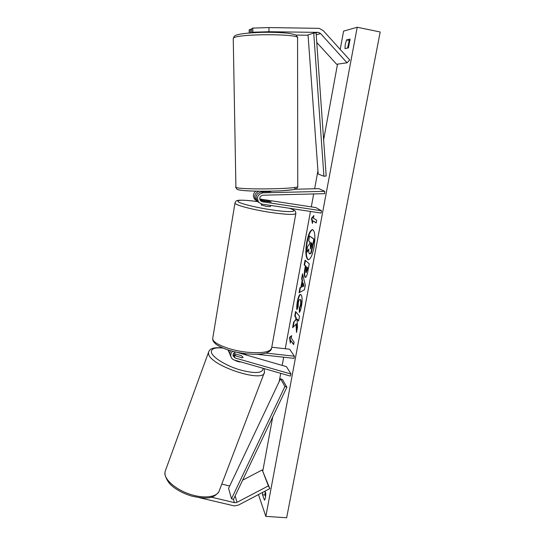 <?xml version="1.0" encoding="UTF-8"?>
<svg xmlns="http://www.w3.org/2000/svg" width="545" height="545" viewBox="0 0 545 545"><rect width="100%" height="100%" fill="white"/><g stroke="black" fill="none" stroke-linecap="round" stroke-linejoin="round"><path stroke-width="0.82" d="M268.944 31.726L318.553 32.387L320.569 33.552L347.049 62.791L349.747 59.97L323.301 30.683L319.268 28.354L268.937 27.57L268.944 31.726L252.832 32.216L252.812 28.095L268.937 27.57M252.008 32.782L252.832 32.216M295.806 35.078L308.061 35.214M249.201 32.993L249.181 29.893L250.332 29.321L250.353 32.898M316.768 42.476L336.633 64.269L347.049 62.791M251.633 32.775L251.613 28.687L252.812 28.095M251.62 29.341L250.332 29.321M211.399 497.176L234.97 502.762L237.021 502.32L268.385 485.888L269.823 488.62L238.506 505.045L234.411 505.93L199.293 497.667M221.788 484.089L229.677 486.017M242.634 480.172L262.206 469.947L269.823 488.62M262.206 469.947L268.385 485.888M233.607 353.419L241.387 355.66L243.07 357.391L241.898 357.793L233.015 355.02M232.64 351.3C231.046 352.799 230.467 354.563 230.903 356.587C231.421 358.331 232.579 359.496 234.364 360.061L290.308 376.084L291.064 374.047L286.425 366.628L236.734 352.261M227.96 349.945L228.396 350.83M228.709 350.183L228.846 351.859L229.731 353.623M235.862 352.07C233.751 352.629 232.831 353.937 233.103 355.98L235.113 357.983L291.064 374.047M271.771 347.233L289.64 349.236L294.389 356.212L293.993 358.338L257.042 354.291M294.389 356.212L265.906 353.078M230.426 355.49L229.833 354.127L230.208 350.633M295.186 189.224L318.934 188.665L324.725 191.336L262.942 192.835C257.54 194.388 256.184 197.603 258.882 202.488L261.995 204.109L321.073 213.054L321.502 210.765L262.397 201.779L260.619 200.873C258.998 198.019 259.774 196.132 262.949 195.205L324.691 193.673L324.725 191.336M257.492 201.439L258.882 202.488L257.492 201.439C254.822 196.602 256.164 193.421 261.511 191.881L270.191 191.677L271.383 191.241M257.594 201.521L256.211 200.471C253.691 196.486 254.556 193.4 258.814 191.213M256.232 200.492L254.876 199.47C252.689 196.507 252.962 193.741 255.694 191.159M260.367 200.58L271.226 201.991L259.931 199.817M259.713 199L315.828 207.563L321.502 210.765M270.627 205.417L270.429 206.575L266.703 206.439L261.266 205.043L261.443 203.994M261.975 200.894L262.05 200.458L263.998 201.2M262.05 200.458L269.244 201.289L271.226 201.991L264.005 201.153M264.032 191.826L264.025 191.241M270.606 191.172L270.613 191.608M312.782 229.649C310.575 230.365 308.715 234.486 307.189 242.007C305.677 251.783 306.092 257.703 308.422 259.767M313.981 247.519C315.535 237.184 315.065 231.209 312.564 229.595C310.309 229.97 308.375 234.084 306.76 241.946C305.214 252.131 305.697 258.071 308.204 259.761C310.405 259.468 312.333 255.387 313.981 247.519M340.223 49.425L343.588 31.12L357.207 27.25L380.185 31.985L286.663 517.75L265.844 516.401L357.207 27.25M265.844 516.401L258.466 494.581M262.785 471.05L272.711 417.007M279.231 381.514L280.729 373.339M282.187 365.402L283.693 357.207M285.246 348.739L310.466 211.446M311.304 206.875L313.682 193.945M314.635 188.768L317.939 170.762M323.628 139.799L337.519 64.147M296.889 309.744C296.609 307.673 296.773 304.839 297.393 301.242C298.272 296.841 299.321 294.572 300.54 294.436L301.072 294.75C302.277 296.575 302.421 300.377 301.494 306.154C300.82 309.553 300.091 311.651 299.3 312.469L299.314 308.143L300.479 304.941C300.888 302.305 300.792 300.54 300.179 299.655L299.852 299.457C299.273 299.457 298.769 300.479 298.353 302.516L298.122 306.896L296.889 309.744M305.602 277.371L305.03 277.201C304.117 275.913 304.076 272.963 304.921 268.351L305.364 265.974L304.192 264.918L305.071 260.142L309.26 263.807L307.864 271.349C307.094 275.361 306.263 277.378 305.384 277.398L305.043 277.214L305.459 277.255C304.539 275.974 304.505 273.025 305.35 268.406L305.793 266.035L305.364 265.974M296.01 323.88L296.5 332.484L297.543 326.884L297.032 319.009L298.633 321.005L299.518 316.257L295.594 311.502L294.736 316.154L295.724 317.388L295.846 319.642L293.639 322.061L292.617 327.62L296.439 323.928L296.827 330.733M350.067 39.063L346.566 39.908L345.257 44.363L344.958 48.587L348.432 47.871L350.067 39.063M265.013 491.147L265.783 493.198C265.742 496.59 265.306 498.913 264.488 500.181L262.513 494.771L262.615 492.407M313.382 218.17L313.872 215.52L311.468 218.436L312.408 223.464L312.891 220.82L316.189 222.932L316.693 220.241L313.382 218.17M290.308 343.105L289.552 337.355L291.684 335.631L291.228 338.125L294.068 342.09L293.598 344.617L290.764 340.618L290.308 343.105M300.915 287.229L302.141 280.6L301.651 278.686L302.55 273.788L305.302 285.144L304.444 289.763L299.055 292.74L299.982 287.726L301.337 287.283L302.564 280.655L302.141 280.6M265.572 496.618L264.952 494.942L265.163 491.549M264.952 494.942L262.513 494.771M350.108 40.241L349.236 40.446L347.587 48.042M349.236 40.446L346.566 39.908M308.79 249.794L307.026 252.137L306.603 252.076L307.625 246.51L309.553 243.99L309.948 241.857L308.668 240.883L309.56 236.033L313.886 239.194L310.773 253.043L309.471 253.779C308.845 253.125 308.627 251.565 308.831 249.106L306.603 252.076M309.56 236.033L314.329 239.262L311.209 253.105L309.785 253.936M311.209 253.105L310.773 253.043M314.329 239.262L313.886 239.194M316.229 222.742L312.891 220.82M313.736 216.27L311.89 218.504L311.468 218.436M311.89 218.504L312.612 222.346M290.546 341.797L289.974 337.403L289.552 337.355M289.974 337.403L291.602 336.088M293.68 344.181L290.764 340.618M295.942 311.931L295.152 316.209L296.146 317.442L296.269 319.697L293.639 322.061M294.062 322.115L293.156 327.02M296.269 319.697L295.846 319.642M296.146 317.442L295.724 317.388M295.152 316.209L294.736 316.154M298.708 320.61L297.032 319.009M305.793 266.035L304.192 264.918M304.614 264.972L305.445 260.469M306.31 272.405L307.802 267.854L306.263 266.791L305.868 272.337L307.366 267.793L306.263 266.791M307.802 267.854L307.366 267.793M297.243 308.926L297.815 301.29C298.626 297.202 299.607 294.94 300.751 294.504M299.73 311.842L299.743 308.191L299.314 308.143M299.743 308.191L300.908 304.996C301.317 302.359 301.215 300.595 300.602 299.709L299.852 299.457M302.564 280.655L302.073 278.74L301.651 278.686M302.073 278.74L302.802 274.809M299.539 292.474L300.404 287.78L299.982 287.726M300.404 287.78L301.337 287.283M302.025 286.765L303.96 286.091L303.163 282.984L302.734 282.93L302.025 286.765L303.531 286.036L302.734 282.93M303.96 286.091L303.531 286.036M310.303 248.806L311.324 246.565L311.917 243.349L310.882 242.559L310.282 245.788L310.534 248.84M311.27 242.859L310.636 248.745M240.856 361.921C239.051 362.044 236.973 361.444 234.629 360.136M243.016 357.118L243.043 357.466M236.258 356.171L234.663 354.713L235.447 353.95M313.736 33.082L316.093 32.884L326.176 176.001L323.921 176.253L318.178 174.012L308.034 34.894L313.736 33.082L323.921 176.253M231.509 498.784L228.559 488.375L280.518 378.795L282.426 379.524L286.895 387.216L233.458 499.438L231.509 498.784L284.946 386.466L286.895 387.216M280.518 378.795L284.946 386.466M316.093 32.884L317.892 32.319M316.236 34.873L320.569 33.552M233.458 499.438L234.391 502.674M235.133 495.923L237.021 502.32M234.003 355.517L235.113 357.983M261.511 191.881L262.942 192.835M260.973 200.737L262.397 201.779M289.456 208.265C294.266 209.989 293.053 209.696 294.559 210.554C295.186 210.69 295.628 211.61 295.887 213.313C295.404 215.003 287.208 214.744 271.301 212.53C253.371 209.907 235.024 205.09 234.956 203.128C235.576 201.378 236.353 200.526 237.279 200.58C237.497 200.07 244.61 199.756 257.703 201.602C243.009 199.715 236.51 199.777 238.226 201.814C241.101 203.85 256.457 207.604 271.26 209.818C291.023 212.843 300.343 211.746 289.252 208.231M271.526 348.609C271.362 350.067 269.809 351.45 266.859 352.758C262.833 354.318 256.007 354.672 246.395 353.807C232.77 352.063 222.626 348.868 215.956 344.202C213.572 342.137 212.489 340.257 212.707 338.561L235.018 202.76M212.707 338.561C212.298 343.377 229.595 350.435 247.021 352.213C262.506 353.514 270.729 352.016 271.683 347.717L295.887 213.313M233.246 38.395L235.91 187.31C239.5 190.062 301.998 188.999 297.747 186.281L297.57 38.123C301.984 33.661 237.13 33.558 233.533 38.075L233.969 36.583C235.692 35.261 234.732 35.439 239.923 34.165C245.536 33.184 253.534 32.564 263.909 32.291C274.237 32.209 282.773 32.584 289.524 33.429C297.441 35.118 296.255 34.955 297.577 37.734M294.763 188.291C298.299 189.388 287.937 190.757 272.166 191.132C256.429 191.513 240.352 190.764 238.274 189.612M264.979 495.017L265.47 492.367M347.887 47.98L349.284 40.439M312.755 247.696L312.319 247.634M305.35 268.406L304.921 268.351M307.38 270.122L306.951 270.068M297.815 301.29L297.393 301.242M300.908 304.996L300.479 304.941M300.602 299.709L300.179 299.655M300.588 299.696L300.166 299.641M310.711 245.85L310.282 245.788M264.468 372.242L219.39 490.377C217.898 496.802 205.356 498.961 191.363 494.69C177.363 490.493 165.455 480.881 164.944 473.775L165.087 471.561L208.49 352.363L208.599 353.95C210.336 365.913 264.407 383.476 264.468 372.242L264.161 368.597M263.133 368.297C262.779 373.345 254.965 373.85 239.705 369.817C225.868 365.661 212.761 357.527 211.467 352.526C210.813 348.786 214.601 347.294 222.816 348.051M242.341 353.276L246.524 355.088M228.021 349.965L228.846 351.859M229.833 354.127L230.903 356.587M256.211 200.471L254.876 199.47M297.747 186.533C297.263 187.984 296.814 188.706 296.398 188.699C296.8 189.285 291.507 189.994 280.505 190.832C268.106 191.363 256.715 191.343 246.347 190.777C238.908 190.178 237.416 189.578 236.884 189.183L235.631 187.112M270.184 31.739L270.191 32.271M262.056 191.241L262.063 191.874M306.011 272.418L306.44 272.473M218.899 491.665C213.061 499.888 203.925 498.6 192.038 496.182C185.341 494.22 179.4 491.392 174.223 487.686C170.796 484.921 167.567 482.795 164.835 474.354L165.087 471.561M234.207 355.578L234.629 354.427M247.137 355.265L242.736 353.337M222.326 347.839C210.452 346.981 209.505 349.979 208.49 352.363"/></g></svg>
